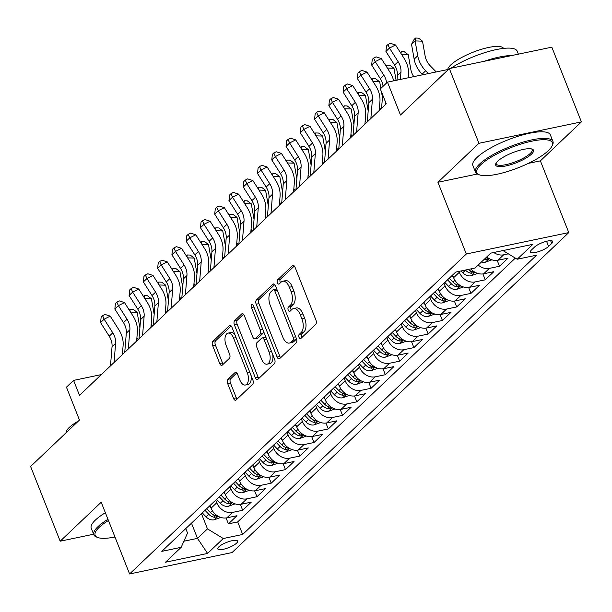 <?xml version="1.0" encoding="UTF-8"?>
<svg xmlns="http://www.w3.org/2000/svg" width="612" height="612" viewBox="0 0 612 612"><rect width="100%" height="100%" fill="white"/><g stroke="black" fill="none" stroke-linecap="round" stroke-linejoin="round"><path stroke-width="0.92" d="M299.046 337.38A2.287 1.209 -101.8 0 0 300.492 338.688A2.287 1.209 -101.8 0 0 300.836 338.497L315.716 324.36A3.274 1.729 -101.8 0 0 315.96 320.099L295.053 267.291A3.274 1.729 -101.8 0 0 292.98 265.417A3.274 1.729 -101.8 0 0 292.49 265.685L277.611 279.829A2.287 1.209 -101.8 0 0 277.443 282.813A2.287 1.209 -101.8 0 0 278.888 284.121A2.287 1.209 -101.8 0 0 279.233 283.937L281.16 282.101A10.465 5.531 -101.8 0 1 282.736 281.245A10.465 5.531 -101.8 0 1 289.361 287.235L291.098 291.633A10.465 5.531 -101.8 0 1 290.34 305.281L288.413 307.109A2.287 1.209 -101.8 0 0 288.244 310.093A2.287 1.209 -101.8 0 0 289.69 311.409A2.287 1.209 -101.8 0 0 290.034 311.217L291.962 309.389A10.465 5.531 -101.8 0 1 293.538 308.532A10.465 5.531 -101.8 0 1 300.163 314.514L301.907 318.921A10.465 5.531 -101.8 0 1 301.142 332.561L299.214 334.389A2.287 1.209 -101.8 0 0 299.046 337.38M293.538 308.532L296.307 307.951A10.465 5.531 -101.8 0 1 302.932 313.941L304.677 318.339A10.465 5.531 -101.8 0 1 303.912 331.987L301.984 333.815A2.287 1.209 -101.8 0 0 301.815 336.799A2.287 1.209 -101.8 0 0 302.076 337.327M294.296 266.021L280.38 279.248A2.287 1.209 -101.8 0 0 280.212 282.231A2.287 1.209 -101.8 0 0 280.472 282.759M282.736 281.245L285.506 280.671A10.465 5.531 -101.8 0 1 292.131 286.653L293.867 291.06A10.465 5.531 -101.8 0 1 293.11 304.7L291.182 306.528A2.287 1.209 -101.8 0 0 291.014 309.519A2.287 1.209 -101.8 0 0 291.274 310.039M236.561 543.15A10.664 2.815 158.4 0 0 237.609 541.069A10.664 2.815 158.4 0 0 229.538 541.368A10.664 2.815 158.4 0 0 218.836 546.853A10.664 2.815 158.4 0 0 217.78 548.926A10.664 2.815 158.4 0 0 225.851 548.627A10.664 2.815 158.4 0 0 236.561 543.15M227.916 379.333A3.274 1.729 -101.8 0 0 227.679 383.594L233.539 398.412A3.274 1.729 -101.8 0 0 235.612 400.279A3.274 1.729 -101.8 0 0 236.102 400.011L252.626 384.313A3.274 1.729 -101.8 0 0 252.871 380.044L231.963 327.244A3.274 1.729 -101.8 0 0 229.89 325.37A3.274 1.729 -101.8 0 0 229.401 325.638L212.877 341.343A3.274 1.729 -101.8 0 0 212.632 345.604L219.723 363.497A3.274 1.729 -101.8 0 0 221.789 365.372A3.274 1.729 -101.8 0 0 222.278 365.104L229.355 358.387A3.274 1.729 -101.8 0 0 229.592 354.118L226.08 345.245A8.752 4.621 -101.8 0 1 228.039 333.119A8.752 4.621 -101.8 0 1 233.57 338.122L247.332 372.892A8.752 4.621 -101.8 0 1 245.381 385.017A8.752 4.621 -101.8 0 1 239.843 380.006L237.548 374.215A3.274 1.729 -101.8 0 0 235.482 372.341A3.274 1.729 -101.8 0 0 234.985 372.609L227.916 379.333L230.686 378.752A3.274 1.729 -101.8 0 0 230.449 383.02L236.308 397.831A3.274 1.729 -101.8 0 0 237.066 399.101M528.278 163.389L540.381 160.864L581.4 121.887L478.936 143.292L449.353 68.575L400.485 115.01L387.465 82.13L380.335 88.908L386.248 103.856L79.499 395.337L73.585 380.396L66.448 387.174L79.468 420.054L30.6 466.482L60.183 541.199L93.613 534.215M478.936 143.292L437.917 182.269L466.313 253.995L129.599 573.957L101.202 502.223L60.183 541.199M277.098 357.026A3.274 1.729 -101.8 0 0 279.164 358.892A3.274 1.729 -101.8 0 0 279.661 358.624L296.185 342.927A3.274 1.729 -101.8 0 0 296.422 338.658L275.515 285.858A3.274 1.729 -101.8 0 0 273.442 283.983A3.274 1.729 -101.8 0 0 272.952 284.251L256.428 299.957A3.274 1.729 -101.8 0 0 256.191 304.218L277.098 357.026L279.868 356.444A3.274 1.729 -101.8 0 0 280.617 357.714M274.406 363.62L257.882 379.318A3.274 1.729 -101.8 0 1 257.384 379.585A3.274 1.729 -101.8 0 1 255.319 377.719L234.411 324.911A3.274 1.729 -101.8 0 1 234.648 320.65L241.725 313.925A3.274 1.729 -101.8 0 1 242.214 313.658A3.274 1.729 -101.8 0 1 244.287 315.532L252.764 336.944A3.274 1.729 -101.8 0 0 254.837 338.818A3.274 1.729 -101.8 0 0 255.326 338.551L260.016 334.091A3.274 1.729 -101.8 0 0 260.253 329.83L251.425 307.53A2.287 1.209 -101.8 0 1 251.937 304.355A2.287 1.209 -101.8 0 1 253.391 305.671L274.643 359.351A3.274 1.729 -101.8 0 1 274.406 363.62M449.353 68.575L551.817 47.17L581.4 121.887M226.088 517.959L228.421 523.849L236.982 515.717L226.876 517.828L232.583 512.405A13.326 10.756 -133.5 0 1 216.77 502.766L215.722 500.126M240.355 504.403L242.689 510.293L251.249 502.161L241.143 504.273L246.85 498.849A13.326 10.756 -133.5 0 1 231.038 489.21L229.99 486.571M254.623 490.847L256.956 496.737L265.516 488.606L255.411 490.717L261.117 485.293A13.326 10.756 -133.5 0 1 245.305 475.654L244.257 473.007M268.89 477.291L271.223 483.182L279.783 475.042L269.678 477.161L275.385 471.737A13.326 10.756 -133.5 0 1 259.572 462.091L258.524 459.451M283.157 463.735L285.49 469.626L294.051 461.486L283.945 463.598L289.652 458.174A13.326 10.756 -133.5 0 1 273.839 448.535L272.791 445.896M297.424 450.172L299.758 456.062L308.318 447.93L298.212 450.042L303.919 444.618A13.326 10.756 -133.5 0 1 288.107 434.979L287.059 432.34M311.692 436.616L314.025 442.507L322.585 434.375L312.48 436.486L318.186 431.062A13.326 10.756 -133.5 0 1 302.374 421.423L301.326 418.776M325.959 423.06L328.292 428.951L336.852 420.819L326.747 422.93L332.454 417.506A13.326 10.756 -133.5 0 1 316.641 407.867L315.593 405.221M340.226 409.504L342.559 415.395L351.12 407.255L341.014 409.367L346.721 403.951A13.326 10.756 -133.5 0 1 330.908 394.304L329.86 391.665M354.493 395.949L356.827 401.839L365.387 393.7L355.281 395.811L360.988 390.387A13.326 10.756 -133.5 0 1 345.176 380.748L344.128 378.109M368.761 382.385L371.094 388.276L379.654 380.144L369.549 382.255L375.255 376.831A13.326 10.756 -133.5 0 1 359.443 367.192L358.403 364.553M383.028 368.829L385.361 374.72L393.921 366.588L383.816 368.699L389.523 363.276A13.326 10.756 -133.5 0 1 373.71 353.637L372.67 350.99M397.303 355.274L399.628 361.164L408.189 353.032L398.083 355.144L403.79 349.72A13.326 10.756 -133.5 0 1 387.977 340.081L386.937 337.434M411.57 341.718L413.896 347.608L422.456 339.469L412.35 341.58L418.057 336.164A13.326 10.756 -133.5 0 1 402.245 326.517L401.204 323.878M425.837 328.154L428.163 334.045L436.723 325.913L426.618 328.024L432.324 322.601A13.326 10.756 -133.5 0 1 416.512 312.962L415.472 310.322M440.104 314.599L442.43 320.489L450.99 312.357L440.885 314.469L446.592 309.045A13.326 10.756 -133.5 0 1 430.779 299.406L429.739 296.766M454.372 301.043L456.697 306.933L465.265 298.801L455.152 300.913L460.859 295.489A13.326 10.756 -133.5 0 1 445.046 285.85L444.006 283.203M468.639 287.487L470.972 293.377L479.533 285.238L469.419 287.357L475.126 281.933A13.326 10.756 -133.5 0 1 459.314 272.286L458.962 271.399M482.906 273.931L485.239 279.822L493.8 271.682L483.687 273.793L489.393 268.37A13.326 10.756 -133.5 0 1 478.202 265.08M497.173 260.368L499.507 266.258L508.067 258.126L497.954 260.238A13.326 10.756 -133.5 0 1 486.762 256.948M226.876 517.828A13.326 10.756 46.5 0 1 211.063 508.189L210.015 505.55M241.143 504.273A13.326 10.756 46.5 0 1 225.331 494.634L224.283 491.987M255.411 490.717A13.326 10.756 46.5 0 1 239.598 481.078L238.55 478.431M269.678 477.161A13.326 10.756 46.5 0 1 253.865 467.514L252.817 464.875M283.945 463.598A13.326 10.756 46.5 0 1 268.132 453.959L267.084 451.319M298.212 450.042A13.326 10.756 46.5 0 1 282.4 440.403L281.352 437.764M312.48 436.486A13.326 10.756 46.5 0 1 296.667 426.847L295.619 424.2M326.747 422.93A13.326 10.756 46.5 0 1 310.934 413.284L309.886 410.644M341.014 409.367A13.326 10.756 46.5 0 1 325.202 399.728L324.153 397.089M355.281 395.811A13.326 10.756 46.5 0 1 339.469 386.172L338.421 383.533M369.549 382.255A13.326 10.756 46.5 0 1 353.736 372.616L352.688 369.969M383.816 368.699A13.326 10.756 46.5 0 1 368.003 359.06L366.963 356.413M398.083 355.144A13.326 10.756 46.5 0 1 382.27 345.497L381.23 342.858M412.35 341.58A13.326 10.756 46.5 0 1 396.538 331.941L395.497 329.302M426.618 328.024A13.326 10.756 46.5 0 1 410.805 318.385L409.765 315.746M440.885 314.469A13.326 10.756 46.5 0 1 425.072 304.83L424.032 302.183M455.152 300.913A13.326 10.756 46.5 0 1 439.339 291.274L438.299 288.627M469.419 287.357A13.326 10.756 46.5 0 1 453.607 277.71L452.566 275.071M534.567 247.034L531.43 250.017A10.328 2.723 158.4 0 0 530.405 252.029A10.328 2.723 158.4 0 0 538.231 251.739A10.328 2.723 158.4 0 0 548.597 246.429L551.733 243.454A10.328 2.723 158.4 0 0 552.758 241.442A10.328 2.723 158.4 0 0 544.932 241.732A10.328 2.723 158.4 0 0 534.567 247.034M466.313 253.995L568.778 232.591L232.07 552.544L129.599 573.957M228.421 523.849L237.701 521.914L242.666 534.467L536.579 255.181L517.194 259.236L502.98 250.568M242.666 534.467L223.281 538.514L207.59 553.432L165.492 562.221L181.19 547.312L161.805 551.358L455.711 272.08L475.096 268.025L490.793 253.116L532.891 244.318L517.194 259.236M508.343 253.835L503.661 254.814A13.326 10.756 -133.5 0 1 493.746 252.496M499.507 266.258L489.393 268.37M485.239 279.822L475.126 281.933M470.972 293.377L460.859 295.489M456.697 306.933L446.592 309.045M442.43 320.489L432.324 322.601M428.163 334.045L418.057 336.164M413.896 347.608L403.79 349.72M399.628 361.164L389.523 363.276M385.361 374.72L375.255 376.831M371.094 388.276L360.988 390.387M356.827 401.839L346.721 403.951M342.559 415.395L332.454 417.506M328.292 428.951L318.186 431.062M314.025 442.507L303.919 444.618M299.758 456.062L289.652 458.174M285.49 469.626L275.385 471.737M271.223 483.182L261.117 485.293M256.956 496.737L246.85 498.849M242.689 510.293L232.583 512.405M237.701 521.914L515.335 258.096M191.472 523.168L197.485 538.369L207.476 528.875L201.455 513.682M540.381 160.864L568.778 232.591M101.324 374.598L73.585 380.396M447.747 69.538L387.465 82.13M183.906 541.207L197.485 538.369L207.59 553.432M185.773 528.584L187.532 533.044L181.19 547.312M470.85 268.913A13.326 10.756 46.5 0 0 483.687 273.793M207.476 528.875L223.281 538.514M437.917 182.269L477.383 174.022M274.765 284.588L259.197 299.375A3.274 1.729 -101.8 0 0 258.96 303.644L279.868 356.444M293.018 340.28A2.287 1.209 -101.8 0 0 293.186 337.296L274.834 290.945A2.287 1.209 -101.8 0 0 273.38 289.637A2.287 1.209 -101.8 0 0 273.036 289.82L271.009 291.756A10.465 5.531 -101.8 0 0 270.244 305.396L282.79 337.082A10.465 5.531 -101.8 0 0 289.407 343.072A10.465 5.531 -101.8 0 0 290.983 342.207L293.018 340.28L295.787 339.706A2.287 1.209 -101.8 0 0 296.246 338.214M276.869 289.285A2.287 1.209 -101.8 0 0 276.15 289.055L273.38 289.637M289.407 343.072L292.176 342.49A10.465 5.531 -101.8 0 0 293.752 341.634L290.983 342.207M295.787 339.706L293.752 341.634M243.53 314.262L237.418 320.068A3.274 1.729 -101.8 0 0 237.181 324.337L258.088 377.137A3.274 1.729 -101.8 0 0 258.838 378.407M254.837 338.818L257.606 338.237A3.274 1.729 -101.8 0 0 258.096 337.969L262.785 333.509A3.274 1.729 -101.8 0 0 263.428 331.031M261.561 359.168A8.752 4.621 -101.8 0 0 267.1 364.171A8.752 4.621 -101.8 0 0 269.058 352.045L264.208 339.798A3.274 1.729 -101.8 0 0 262.135 337.931A3.274 1.729 -101.8 0 0 261.645 338.199L256.948 342.659A3.274 1.729 -101.8 0 0 256.711 346.92L261.561 359.168M267.1 364.171L269.869 363.597A8.752 4.621 -101.8 0 0 272.654 354.317M266.136 337.855A3.274 1.729 -101.8 0 0 264.904 337.35L262.135 337.931M236.798 372.945L230.686 378.752M245.381 385.017L248.151 384.435A8.752 4.621 -101.8 0 0 250.935 375.156M235.077 335.116A8.752 4.621 -101.8 0 0 230.808 332.538L228.039 333.119M231.206 325.974L215.646 340.762A3.274 1.729 -101.8 0 0 215.401 345.03L222.493 362.924A3.274 1.729 -101.8 0 0 223.242 364.194M436.234 71.948L430.427 66.027A16.662 13.449 -133.5 0 1 425.133 56.029L422.502 41.157L415.097 40.912L417.728 55.784A24.993 20.165 46.5 0 0 425.669 70.778L428.415 73.578M415.548 38.043L415.097 40.912L411.524 44.301L414.117 39.405L415.548 38.043L418.509 38.143L422.502 41.157M411.524 44.301L414.156 59.173A24.993 20.165 46.5 0 0 422.104 74.167L422.693 74.771M397.02 80.134L397.387 75.574A16.662 13.449 46.5 0 0 394.564 65.063L385.92 51.446L389.484 48.057L387.939 44.531L390.38 43.307L395.574 44.99L404.226 58.599A24.993 20.165 -133.5 0 1 408.464 74.373L408.181 77.8M400.37 79.438L400.959 72.185A16.662 13.449 46.5 0 0 398.129 61.674L389.484 48.057L395.574 44.99M385.92 51.446L386.516 45.885L387.939 44.531M548.367 150.629A40.652 10.725 158.4 0 0 552.016 146.016A40.652 10.725 158.4 0 0 526.687 142.397A40.652 10.725 158.4 0 0 480.795 164.743A40.652 10.725 158.4 0 0 479.295 174.81A40.652 10.725 158.4 0 0 512.779 169.799A40.652 10.725 158.4 0 0 548.367 150.629M479.295 174.81L478.071 174.328A41.654 10.985 -21.6 0 1 475.493 172.125A41.654 10.985 -21.6 0 1 479.609 164.024A41.654 10.985 -21.6 0 1 521.416 142.619A41.654 10.985 -21.6 0 1 552.95 141.456A41.654 10.985 -21.6 0 1 552.582 144.83L552.016 146.016M531.468 154.155A20.326 5.363 -21.6 0 1 508.518 165.324A20.326 5.363 -21.6 0 1 495.858 163.519A20.326 5.363 -21.6 0 1 497.686 161.216A20.326 5.363 -21.6 0 1 515.48 151.631A20.326 5.363 -21.6 0 1 532.218 149.121A20.326 5.363 -21.6 0 1 531.468 154.155M496.217 162.899A19.332 5.095 158.4 0 0 496.248 163.901A19.332 5.095 158.4 0 0 510.882 163.366A19.332 5.095 158.4 0 0 530.283 153.428A19.332 5.095 158.4 0 0 532.195 149.672A19.332 5.095 158.4 0 0 531.53 148.915M443.164 74.45A41.654 10.985 -21.6 0 1 443.868 73.761A41.654 10.985 -21.6 0 1 444.633 73.058M450.975 68.23A41.654 10.985 -21.6 0 1 491.512 50.704A41.654 10.985 -21.6 0 1 517.216 51.194L518.387 54.154M484.054 61.322A41.654 10.985 -21.6 0 1 511.571 55.577M447.739 70.105A29.996 7.91 -21.6 0 1 450.837 64.864A29.996 7.91 -21.6 0 1 480.535 49.58A29.996 7.91 -21.6 0 1 503.554 48.402M475.493 172.125L472.892 165.546A41.654 10.985 -21.6 0 1 477 157.445A41.654 10.985 -21.6 0 1 518.815 136.04A41.654 10.985 -21.6 0 1 550.349 134.877L552.95 141.456M108.439 520.498A40.652 10.725 158.4 0 0 99.136 527.406A40.652 10.725 158.4 0 0 97.645 537.466A40.652 10.725 158.4 0 0 114.972 536.999M97.645 537.466L96.421 536.992A41.654 10.985 -21.6 0 1 93.835 534.781A41.654 10.985 -21.6 0 1 97.951 526.68A41.654 10.985 -21.6 0 1 107.964 519.305M61.514 437.113A41.654 10.985 -21.6 0 1 62.217 436.425A41.654 10.985 -21.6 0 1 62.975 435.721M66.081 432.768A29.996 7.91 -21.6 0 1 69.187 427.52A29.996 7.91 -21.6 0 1 78.481 420.987M93.835 534.781L91.234 528.21A41.654 10.985 -21.6 0 1 95.35 520.108A41.654 10.985 -21.6 0 1 105.363 512.726M491.91 259.832L485.247 262.234A8.828 7.13 -133.5 0 1 481.476 261.974M484.184 259.396A8.828 7.13 46.5 0 0 485.737 259.725L488.475 258.83L487.45 258.103A8.828 7.13 -133.5 0 1 485.897 257.767M413.758 76.638A16.662 13.449 -133.5 0 1 410.866 69.592L408.235 54.72L401.617 54.491M400.347 52.494L401.281 51.607L404.241 51.706L408.235 54.72M401.281 51.607L400.982 53.496M477.643 273.396L470.98 275.798A8.828 7.13 -133.5 0 1 462.833 272.776L461.096 270.955M465.411 270.053L465.548 270.198A8.828 7.13 46.5 0 0 471.469 273.281L474.208 272.386L473.183 271.659A8.828 7.13 -133.5 0 1 468.218 269.464M396.102 80.333L393.967 68.276L387.35 68.054M386.073 66.05L387.013 65.163L389.974 65.262L393.967 68.276M387.013 65.163L386.715 67.052M453.37 277.114L451.97 275.637M463.376 286.952L456.713 289.354A8.828 7.13 -133.5 0 1 448.565 286.332L444.832 282.415M447.54 279.845L451.281 283.754A8.828 7.13 46.5 0 0 457.202 286.844L459.941 285.942L458.916 285.215A8.828 7.13 -133.5 0 1 452.995 282.132L449.254 278.215M382.454 97.339A16.662 13.449 -133.5 0 1 382.332 96.704L381.452 91.731M380.863 88.411L379.7 81.832L373.083 81.61M371.805 79.606L372.746 78.719L375.707 78.818L379.7 81.832M379.455 107.307A24.993 20.165 46.5 0 0 380.763 109.074M372.746 78.719L372.448 80.608M439.102 290.669L437.702 289.193M449.109 300.507L442.445 302.909A8.828 7.13 -133.5 0 1 434.298 299.888L430.565 295.978M433.273 293.4L437.014 297.31A8.828 7.13 46.5 0 0 442.935 300.4L445.674 299.498L444.649 298.771A8.828 7.13 -133.5 0 1 438.728 295.688L434.987 291.771M368.187 110.894A16.662 13.449 -133.5 0 1 368.064 110.259L365.433 95.388L358.816 95.166M357.538 93.162L358.479 92.274L361.44 92.374L365.433 95.388M365.188 120.862A24.993 20.165 46.5 0 0 366.496 122.63M358.479 92.274L358.181 94.164M383.074 86.307A16.662 13.449 46.5 0 0 380.297 78.619L371.652 65.002L375.217 61.613L373.672 58.086L376.112 56.862L381.307 58.545L389.959 72.162A24.993 20.165 -133.5 0 1 393.638 80.845M386.646 82.918A16.662 13.449 46.5 0 0 383.862 75.23L375.217 61.613L381.307 58.545M371.652 65.002L372.249 59.448L373.672 58.086M385.132 104.92L385.392 101.691M381.567 108.309L382.661 94.791M367.299 121.865L368.852 102.694A16.662 13.449 46.5 0 0 366.03 92.175L357.385 78.566L360.95 75.169L359.405 71.65L361.845 70.418L367.039 72.101L375.692 85.718A24.993 20.165 -133.5 0 1 379.93 101.485L379.188 110.565M370.864 118.476L372.425 99.297A16.662 13.449 46.5 0 0 369.594 88.786L360.95 75.169L367.039 72.101M357.385 78.566L357.982 73.004L359.405 71.65M353.032 135.42L354.585 116.249A16.662 13.449 46.5 0 0 351.762 105.738L343.118 92.121L346.683 88.732L345.137 85.206L347.578 83.974L352.772 85.657L361.424 99.274A24.993 20.165 -133.5 0 1 365.662 115.041L364.92 124.121M356.597 132.031L358.158 112.86A16.662 13.449 46.5 0 0 355.327 102.349L346.683 88.732L352.772 85.657M343.118 92.121L343.714 86.56L345.137 85.206M338.765 148.976L340.318 129.805A16.662 13.449 46.5 0 0 337.495 119.294L328.851 105.677L332.415 102.288L330.87 98.761L333.31 97.53L338.505 99.22L347.157 112.83A24.993 20.165 -133.5 0 1 351.395 128.604L350.653 137.677M342.33 145.587L343.89 126.416A16.662 13.449 46.5 0 0 341.06 115.905L332.415 102.288L338.505 99.22M328.851 105.677L329.447 100.116L330.87 98.761M424.835 304.225L423.435 302.756M434.841 314.063L428.178 316.465A8.828 7.13 -133.5 0 1 420.031 313.443L416.298 309.534M419.006 306.956L422.747 310.873A8.828 7.13 46.5 0 0 428.668 313.956L431.406 313.061L430.381 312.327A8.828 7.13 -133.5 0 1 424.46 309.244L420.719 305.327M353.92 124.458A16.662 13.449 -133.5 0 1 353.797 123.823L351.166 108.944L344.548 108.722M343.271 106.725L344.212 105.83L347.172 105.93L351.166 108.944M350.921 134.418A24.993 20.165 46.5 0 0 352.229 136.185M344.212 105.83L343.913 107.72M324.498 162.54L326.051 143.361A16.662 13.449 46.5 0 0 323.228 132.85L314.583 119.233L318.148 115.844L316.603 112.317L319.043 111.093L324.238 112.776L332.89 126.393A24.993 20.165 -133.5 0 1 337.128 142.16L336.386 151.233M328.063 159.151L329.623 139.972A16.662 13.449 46.5 0 0 326.793 129.461L318.148 115.844L324.238 112.776M314.583 119.233L315.18 113.671L316.603 112.317M410.568 317.781L409.16 316.312M420.574 327.627L413.911 330.021A8.828 7.13 -133.5 0 1 405.764 327.007L402.03 323.09M404.739 320.512L408.479 324.429A8.828 7.13 46.5 0 0 414.401 327.512L417.139 326.617L416.114 325.89A8.828 7.13 -133.5 0 1 410.193 322.799L406.452 318.89M339.652 138.014A16.662 13.449 -133.5 0 1 339.53 137.379L336.898 122.507L330.281 122.278M329.004 120.281L329.945 119.394L332.905 119.493L336.898 122.507M336.654 147.982A24.993 20.165 46.5 0 0 337.962 149.741M329.945 119.394L329.646 121.283M310.23 176.095L311.783 156.917A16.662 13.449 46.5 0 0 308.961 146.406L300.316 132.789L303.881 129.4L302.336 125.873L304.776 124.649L309.97 126.332L318.623 139.949A24.993 20.165 -133.5 0 1 322.861 155.716L322.119 164.796M313.795 172.706L315.356 153.528A16.662 13.449 46.5 0 0 312.525 143.017L303.881 129.4L309.97 126.332M300.316 132.789L300.913 127.235L302.336 125.873M396.301 331.344L394.893 329.868M406.307 341.182L399.644 343.584A8.828 7.13 -133.5 0 1 391.496 340.563L387.763 336.646M390.471 334.068L394.212 337.985A8.828 7.13 46.5 0 0 400.133 341.075L402.864 340.173L401.847 339.446A8.828 7.13 -133.5 0 1 395.918 336.355L392.185 332.446M325.385 151.569A16.662 13.449 -133.5 0 1 325.263 150.935L322.631 136.063L316.014 135.841M314.736 133.837L315.677 132.949L318.638 133.049L322.631 136.063M322.386 161.537A24.993 20.165 46.5 0 0 323.694 163.305M315.677 132.949L315.379 134.839M295.963 189.651L297.516 170.48A16.662 13.449 46.5 0 0 294.693 159.962L286.049 146.352L289.614 142.963L288.068 139.437L290.509 138.205L295.703 139.888L304.355 153.505A24.993 20.165 -133.5 0 1 308.593 169.272L307.851 178.352M299.528 186.262L301.081 167.091A16.662 13.449 46.5 0 0 298.258 156.573L289.614 142.963L295.703 139.888M286.049 146.352L286.645 140.791L288.068 139.437M382.033 344.9L380.626 343.424M392.04 354.738L385.376 357.14A8.828 7.13 -133.5 0 1 377.229 354.118L373.496 350.202M376.204 347.631L379.945 351.54A8.828 7.13 46.5 0 0 385.866 354.631L388.597 353.728L387.58 353.002A8.828 7.13 -133.5 0 1 381.651 349.919L377.918 346.002M311.118 165.125A16.662 13.449 -133.5 0 1 310.995 164.49L308.364 149.619L301.739 149.397M300.469 147.393L301.402 146.505L304.371 146.605L308.364 149.619M308.119 175.093A24.993 20.165 46.5 0 0 309.427 176.86M301.402 146.505L301.104 148.395M281.696 203.207L283.249 184.036A16.662 13.449 46.5 0 0 280.426 173.525L271.774 159.908L275.346 156.519L273.801 152.992L276.242 151.761L281.436 153.444L290.088 167.061A24.993 20.165 -133.5 0 1 294.326 182.835L293.584 191.908M285.261 199.818L286.814 180.647A16.662 13.449 46.5 0 0 283.991 170.136L275.346 156.519L281.436 153.444M271.774 159.908L272.378 154.346L273.801 152.992M367.766 358.456L366.358 356.987M377.772 368.294L371.109 370.696A8.828 7.13 -133.5 0 1 362.962 367.674L359.229 363.765M361.937 361.187L365.678 365.096A8.828 7.13 46.5 0 0 371.599 368.187L374.33 367.292L373.312 366.557A8.828 7.13 -133.5 0 1 367.384 363.474L363.65 359.558M296.851 178.689A16.662 13.449 -133.5 0 1 296.728 178.046L294.097 163.175L287.472 162.953M286.202 160.948L287.135 160.061L290.103 160.16L294.097 163.175M293.852 188.649A24.993 20.165 46.5 0 0 295.16 190.416M287.135 160.061L286.837 161.951M353.499 372.012L352.091 370.543M363.505 381.85L356.842 384.252A8.828 7.13 -133.5 0 1 348.695 381.23L344.961 377.321M347.67 374.743L351.41 378.66A8.828 7.13 46.5 0 0 357.332 381.743L360.063 380.848L359.045 380.121A8.828 7.13 -133.5 0 1 353.116 377.03L349.383 373.113M282.583 192.245A16.662 13.449 -133.5 0 1 282.461 191.61L279.829 176.73L273.204 176.508M271.935 174.512L272.868 173.617L275.836 173.724L279.829 176.73M279.585 202.212A24.993 20.165 46.5 0 0 280.885 203.972M272.868 173.617L272.57 175.514M339.232 385.568L337.824 384.099M349.238 395.413L342.575 397.808A8.828 7.13 -133.5 0 1 334.427 394.794L330.694 390.877M333.402 388.299L337.143 392.216A8.828 7.13 46.5 0 0 343.064 395.298L345.795 394.403L344.778 393.677A8.828 7.13 -133.5 0 1 338.849 390.586L335.116 386.677M268.316 205.8A16.662 13.449 -133.5 0 1 268.194 205.165L265.562 190.294L258.937 190.064M257.667 188.068L258.601 187.18L261.569 187.28L265.562 190.294M265.317 215.768A24.993 20.165 46.5 0 0 266.618 217.528M258.601 187.18L258.302 189.07M324.964 399.131L323.557 397.655M334.971 408.969L328.307 411.371A8.828 7.13 -133.5 0 1 320.16 408.349L316.427 404.433M319.135 401.862L322.876 405.771A8.828 7.13 46.5 0 0 328.797 408.862L331.528 407.959L330.511 407.232A8.828 7.13 -133.5 0 1 324.582 404.142L320.849 400.233M254.049 219.356A16.662 13.449 -133.5 0 1 253.926 218.721L251.295 203.85L244.67 203.628M243.4 201.623L244.333 200.736L247.302 200.835L251.295 203.85M251.05 229.324A24.993 20.165 46.5 0 0 252.351 231.091M244.333 200.736L244.035 202.626M310.697 412.687L309.29 411.21M320.703 422.525L314.04 424.927A8.828 7.13 -133.5 0 1 305.893 421.905L302.16 417.988M304.868 415.418L308.601 419.327A8.828 7.13 46.5 0 0 314.53 422.418L317.261 421.515L316.236 420.788A8.828 7.13 -133.5 0 1 310.315 417.705L306.581 413.788M239.782 232.912A16.662 13.449 -133.5 0 1 239.659 232.277L237.028 217.405L230.403 217.183M229.133 215.179L230.066 214.292L233.034 214.391L237.028 217.405M236.783 242.88A24.993 20.165 46.5 0 0 238.083 244.647M230.066 214.292L229.768 216.181M296.43 426.243L295.022 424.774M306.436 436.081L299.773 438.483A8.828 7.13 -133.5 0 1 291.626 435.461L287.892 431.552M290.601 428.974L294.334 432.891A8.828 7.13 46.5 0 0 300.262 435.974L302.994 435.078L301.968 434.344A8.828 7.13 -133.5 0 1 296.047 431.261L292.314 427.344M225.514 246.475A16.662 13.449 -133.5 0 1 225.392 245.833L222.76 230.961L216.135 230.739M214.866 228.735L215.799 227.848L218.767 227.947L222.76 230.961M222.516 256.436A24.993 20.165 46.5 0 0 223.816 258.203M215.799 227.848L215.5 229.737M282.163 439.798L280.755 438.33M292.169 449.636L285.506 452.038A8.828 7.13 -133.5 0 1 277.358 449.024L273.625 445.108M276.333 442.53L280.067 446.446A8.828 7.13 46.5 0 0 285.995 449.529L288.726 448.634L287.701 447.908A8.828 7.13 -133.5 0 1 281.78 444.817L278.047 440.908M211.247 260.031A16.662 13.449 -133.5 0 1 211.117 259.396L208.485 244.525L201.868 244.295M200.598 242.298L201.532 241.411L204.5 241.511L208.485 244.525M208.248 269.999A24.993 20.165 46.5 0 0 209.549 271.759M201.532 241.411L201.233 243.301M267.895 453.354L266.488 451.886M277.902 463.2L271.238 465.602A8.828 7.13 -133.5 0 1 263.091 462.58L259.358 458.663M262.066 456.085L265.799 460.002A8.828 7.13 46.5 0 0 271.728 463.085L274.459 462.19L273.434 461.463A8.828 7.13 -133.5 0 1 267.513 458.373L263.78 454.464M196.98 273.587A16.662 13.449 -133.5 0 1 196.85 272.952L194.218 258.08L187.601 257.859M186.331 255.854L187.264 254.967L190.233 255.066L194.218 258.08M193.981 283.555A24.993 20.165 46.5 0 0 195.282 285.314M187.264 254.967L186.966 256.856M253.628 466.918L252.22 465.441M263.627 476.756L256.971 479.158A8.828 7.13 -133.5 0 1 248.824 476.136L245.091 472.219M247.799 469.649L251.532 473.558A8.828 7.13 46.5 0 0 257.461 476.649L260.192 475.746L259.167 475.019A8.828 7.13 -133.5 0 1 253.246 471.936L249.512 468.019M182.713 287.143A16.662 13.449 -133.5 0 1 182.583 286.508L179.951 271.636L173.334 271.414M172.064 269.41L172.997 268.523L175.965 268.622L179.951 271.636M179.714 297.111A24.993 20.165 46.5 0 0 181.014 298.878M172.997 268.523L172.699 270.412M239.361 480.474L237.953 478.997M249.359 490.311L242.704 492.714A8.828 7.13 -133.5 0 1 234.557 489.692L230.823 485.783M233.532 483.205L237.265 487.114A8.828 7.13 46.5 0 0 243.194 490.204L245.925 489.302L244.899 488.575A8.828 7.13 -133.5 0 1 238.978 485.492L235.245 481.575M168.445 300.699A16.662 13.449 -133.5 0 1 168.315 300.064L165.684 285.192L159.066 284.97M157.797 282.966L158.73 282.078L161.698 282.178L165.684 285.192M165.447 310.667A24.993 20.165 46.5 0 0 166.747 312.434M158.73 282.078L158.431 283.968M225.094 494.029L223.686 492.561M235.092 503.867L228.437 506.269A8.828 7.13 -133.5 0 1 220.289 503.248L216.556 499.338M219.264 496.76L222.998 500.677A8.828 7.13 46.5 0 0 228.926 503.76L231.657 502.865L230.632 502.131A8.828 7.13 -133.5 0 1 224.711 499.048L220.978 495.131M154.178 314.262A16.662 13.449 -133.5 0 1 154.048 313.627L151.416 298.748L144.799 298.526M143.529 296.529L144.463 295.634L147.423 295.734L151.416 298.748M151.172 324.222A24.993 20.165 46.5 0 0 152.48 325.989M144.463 295.634L144.164 297.524M210.826 507.585L209.419 506.116M220.825 517.431L214.169 519.825A8.828 7.13 -133.5 0 1 206.022 516.811L202.289 512.894M204.997 510.316L208.73 514.233A8.828 7.13 46.5 0 0 214.651 517.316L217.39 516.421L216.365 515.694A8.828 7.13 -133.5 0 1 210.444 512.604L206.711 508.694M139.911 327.818A16.662 13.449 -133.5 0 1 139.781 327.183L137.149 312.311L130.532 312.082M129.262 310.085L130.195 309.198L133.156 309.297L137.149 312.311M136.904 337.786A24.993 20.165 46.5 0 0 138.213 339.545M130.195 309.198L129.897 311.087M267.429 216.763L268.982 197.592A16.662 13.449 46.5 0 0 266.159 187.081L257.507 173.464L261.079 170.075L259.534 166.548L261.974 165.324L267.169 167.007L275.821 180.617A24.993 20.165 -133.5 0 1 280.059 196.391L279.317 205.464M270.994 213.374L272.547 194.203A16.662 13.449 46.5 0 0 269.724 183.692L261.079 170.075L267.169 167.007M257.507 173.464L258.111 167.902L259.534 166.548M253.161 230.326L254.714 211.148A16.662 13.449 46.5 0 0 251.892 200.637L243.239 187.02L246.812 183.631L245.267 180.104L247.707 178.88L252.901 180.563L261.553 194.18A24.993 20.165 -133.5 0 1 265.792 209.947L265.05 219.02M256.726 226.937L258.279 207.759A16.662 13.449 46.5 0 0 255.456 197.248L246.812 183.631L252.901 180.563M243.239 187.02L243.844 181.466L245.267 180.104M238.894 243.882L240.447 224.703A16.662 13.449 46.5 0 0 237.624 214.192L228.972 200.575L232.545 197.186L230.999 193.667L233.44 192.436L238.634 194.119L247.286 207.736A24.993 20.165 -133.5 0 1 251.517 223.502L250.782 232.583M242.459 240.493L244.012 221.315A16.662 13.449 46.5 0 0 241.189 210.803L232.545 197.186L238.634 194.119M228.972 200.575L229.577 195.021L230.999 193.667M224.619 257.438L226.18 238.267A16.662 13.449 46.5 0 0 223.357 227.748L214.705 214.139L218.277 210.75L216.732 207.223L219.173 205.992L224.367 207.675L233.011 221.292A24.993 20.165 -133.5 0 1 237.249 237.058L236.515 246.139M228.192 254.049L229.745 234.878A16.662 13.449 46.5 0 0 226.922 224.359L218.277 210.75L224.367 207.675M214.705 214.139L215.309 208.577L216.732 207.223M210.352 270.994L211.913 251.823A16.662 13.449 46.5 0 0 209.09 241.312L200.438 227.695L204.01 224.306L202.465 220.779L204.905 219.547L210.1 221.23L218.744 234.847A24.993 20.165 -133.5 0 1 222.982 250.622L222.248 259.695M213.925 267.605L215.478 248.434A16.662 13.449 46.5 0 0 212.655 237.923L204.01 224.306L210.1 221.23M200.438 227.695L201.042 222.133L202.465 220.779M196.085 284.557L197.645 265.378A16.662 13.449 46.5 0 0 194.823 254.867L186.17 241.25L189.743 237.861L188.198 234.335L190.638 233.111L195.832 234.794L204.477 248.403A24.993 20.165 -133.5 0 1 208.715 264.177L207.981 273.25M199.657 281.16L201.21 261.99A16.662 13.449 46.5 0 0 198.387 251.478L189.743 237.861L195.832 234.794M186.17 241.25L186.767 235.689L188.198 234.335M181.818 298.113L183.378 278.934A16.662 13.449 46.5 0 0 180.555 268.423L171.903 254.806L175.476 251.417L173.93 247.891L176.371 246.667L181.565 248.35L190.21 261.967A24.993 20.165 -133.5 0 1 194.448 277.733L193.713 286.814M185.39 294.724L186.943 275.545A16.662 13.449 46.5 0 0 184.12 265.034L175.476 251.417L181.565 248.35M171.903 254.806L172.5 249.252L173.93 247.891M167.55 311.669L169.111 292.498A16.662 13.449 46.5 0 0 166.288 281.979L157.636 268.362L161.201 264.973L159.663 261.454L162.103 260.222L167.298 261.905L175.942 275.522A24.993 20.165 -133.5 0 1 180.18 291.289L179.446 300.37M171.123 308.28L172.676 289.101A16.662 13.449 46.5 0 0 169.853 278.59L161.201 264.973L167.298 261.905M157.636 268.362L158.233 262.808L159.663 261.454M153.283 325.224L154.844 306.054A16.662 13.449 46.5 0 0 152.021 295.542L143.369 281.925L146.934 278.537L145.396 275.01L147.829 273.778L153.031 275.461L161.675 289.078A24.993 20.165 -133.5 0 1 165.913 304.845L165.179 313.925M156.856 321.836L158.409 302.665A16.662 13.449 46.5 0 0 155.586 292.154L146.934 278.537L153.031 275.461M143.369 281.925L143.965 276.364L145.396 275.01M139.016 338.78L140.576 319.609A16.662 13.449 46.5 0 0 137.754 309.098L129.101 295.481L132.666 292.092L131.129 288.566L133.561 287.334L138.763 289.017L147.408 302.634A24.993 20.165 -133.5 0 1 151.646 318.408L150.912 327.481M142.588 335.391L144.141 316.22A16.662 13.449 46.5 0 0 141.318 305.709L132.666 292.092L138.763 289.017M129.101 295.481L129.698 289.92L131.129 288.566M124.749 352.344L126.309 333.165A16.662 13.449 46.5 0 0 123.486 322.654L114.834 309.037L118.399 305.648L116.861 302.121L119.294 300.897L124.496 302.58L133.141 316.197A24.993 20.165 -133.5 0 1 137.379 331.964L136.644 341.037M128.321 348.955L129.874 329.776A16.662 13.449 46.5 0 0 127.051 319.265L118.399 305.648L124.496 302.58M114.834 309.037L115.431 303.476L116.861 302.121M110.481 365.899L112.042 346.721A16.662 13.449 46.5 0 0 109.219 336.21L100.567 322.593L104.132 319.204L102.594 315.677L105.027 314.453L110.229 316.136L118.873 329.753A24.993 20.165 -133.5 0 1 123.111 345.52L122.377 354.6M114.054 362.511L115.607 343.332A16.662 13.449 46.5 0 0 112.784 332.821L104.132 319.204L110.229 316.136M100.567 322.593L101.164 317.039L102.594 315.677M211.063 508.189L216.77 502.766M225.331 494.634L231.038 489.21M239.598 481.078L245.305 475.654M253.865 467.514L259.572 462.091M268.132 453.959L273.839 448.535M282.4 440.403L288.107 434.979M296.667 426.847L302.374 421.423M310.934 413.284L316.641 407.867M325.202 399.728L330.908 394.304M339.469 386.172L345.176 380.748M353.736 372.616L359.443 367.192M368.003 359.06L373.71 353.637M382.27 345.497L387.977 340.081M396.538 331.941L402.245 326.517M410.805 318.385L416.512 312.962M425.072 304.83L430.779 299.406M439.339 291.274L445.046 285.85M453.607 277.71L459.314 272.286M497.954 260.238L503.661 254.814M550.639 240.677L551.733 243.454M546.554 241.273L548.597 246.429M303.912 331.987L301.142 332.561M304.677 318.339L301.907 318.921M302.932 313.941L300.163 314.514M291.182 306.528L288.413 307.109M293.11 304.7L290.34 305.281M293.867 291.06L291.098 291.633M292.131 286.653L289.361 287.235M280.38 279.248L277.611 279.829M293.538 265.47L292.49 265.685M301.984 333.815L299.214 334.389M258.96 303.644L256.191 304.218M259.197 299.375L256.428 299.957M274.008 284.029L272.952 284.251M295.673 336.776L293.186 337.296M277.32 290.425L274.834 290.945M258.088 377.137L255.319 377.719M237.181 324.337L234.411 324.911M237.418 320.068L234.648 320.65M242.773 313.711L241.725 313.925M258.096 337.969L255.326 338.551M262.785 333.509L260.016 334.091M262.747 329.31L260.253 329.83M253.919 307.01L251.425 307.53M271.544 351.525L269.058 352.045M266.694 339.278L264.208 339.798M236.041 372.394L234.985 372.609M249.826 372.371L247.332 372.892M236.064 337.602L233.57 338.122M222.493 362.924L219.723 363.497M215.401 345.03L212.632 345.604M215.646 340.762L212.877 341.343M230.449 325.416L229.401 325.638M236.308 397.831L233.539 398.412M230.449 383.02L227.679 383.594M417.728 55.784L414.156 59.173M425.669 70.778L422.104 74.167M397.387 75.574L400.959 72.185M394.564 65.063L398.129 61.674M485.423 262.173L489.164 258.624M485.217 258.417L485.737 259.725M471.156 275.737L474.897 272.179M462.833 272.776L465.548 270.198M470.529 270.909L471.469 273.281M456.889 289.292L460.629 285.735M452.995 282.132L454.923 280.288M448.565 286.332L451.281 283.754M456.261 284.465L457.202 286.844M442.621 302.848L446.362 299.299M438.728 295.688L440.655 293.852M434.298 299.888L437.014 297.31M441.994 298.021L442.935 300.4M380.297 78.619L383.862 75.23M368.852 102.694L372.425 99.297M366.03 92.175L369.594 88.786M354.585 116.249L358.158 112.86M351.762 105.738L355.327 102.349M340.318 129.805L343.89 126.416M337.495 119.294L341.06 115.905M428.354 316.404L432.095 312.854M424.46 309.244L426.388 307.408M420.031 313.443L422.747 310.873M427.727 311.577L428.668 313.956M326.051 143.361L329.623 139.972M323.228 132.85L326.793 129.461M414.087 329.96L417.828 326.41M410.193 322.799L412.121 320.963M405.764 327.007L408.479 324.429M413.46 325.14L414.401 327.512M311.783 156.917L315.356 153.528M308.961 146.406L312.525 143.017M399.82 343.523L403.56 339.966M395.918 336.355L397.854 334.519M391.496 340.563L394.212 337.985M399.192 338.696L400.133 341.075M297.516 170.48L301.081 167.091M294.693 159.962L298.258 156.573M385.552 357.079L389.293 353.529M381.651 349.919L383.586 348.075M377.229 354.118L379.945 351.54M384.925 352.252L385.866 354.631M283.249 184.036L286.814 180.647M280.426 173.525L283.991 170.136M371.285 370.635L375.018 367.085M367.384 363.474L369.319 361.638M362.962 367.674L365.678 365.096M370.658 365.808L371.599 368.187M357.018 384.191L360.751 380.641M353.116 377.03L355.052 375.194M348.695 381.23L351.41 378.66M356.391 379.363L357.332 381.743M342.751 397.746L346.484 394.197M338.849 390.586L340.785 388.75M334.427 394.794L337.143 392.216M342.123 392.927L343.064 395.298M328.483 411.31L332.217 407.753M324.582 404.142L326.517 402.306M320.16 408.349L322.876 405.771M327.856 406.483L328.797 408.862M314.216 424.866L317.949 421.316M310.315 417.705L312.25 415.862M305.893 421.905L308.601 419.327M313.589 420.039L314.53 422.418M299.949 438.422L303.682 434.872M296.047 431.261L297.983 429.425M291.626 435.461L294.334 432.891M299.322 433.594L300.262 435.974M285.682 451.977L289.415 448.428M281.78 444.817L283.716 442.981M277.358 449.024L280.067 446.446M285.054 447.15L285.995 449.529M271.414 465.541L275.148 461.983M267.513 458.373L269.448 456.537M263.091 462.58L265.799 460.002M270.787 460.714L271.728 463.085M257.147 479.097L260.88 475.539M253.246 471.936L255.181 470.093M248.824 476.136L251.532 473.558M256.52 474.269L257.461 476.649M242.88 492.652L246.613 489.103M238.978 485.492L240.914 483.656M234.557 489.692L237.265 487.114M242.245 487.825L243.194 490.204M228.613 506.208L232.346 502.659M224.711 499.048L226.647 497.212M220.289 503.248L222.998 500.677M227.978 501.381L228.926 503.76M214.345 519.764L218.079 516.214M210.444 512.604L212.379 510.768M206.022 516.811L208.73 514.233M213.71 514.944L214.651 517.316M268.982 197.592L272.547 194.203M266.159 187.081L269.724 183.692M254.714 211.148L258.279 207.759M251.892 200.637L255.456 197.248M240.447 224.703L244.012 221.315M237.624 214.192L241.189 210.803M226.18 238.267L229.745 234.878M223.357 227.748L226.922 224.359M211.913 251.823L215.478 248.434M209.09 241.312L212.655 237.923M197.645 265.378L201.21 261.99M194.823 254.867L198.387 251.478M183.378 278.934L186.943 275.545M180.555 268.423L184.12 265.034M169.111 292.498L172.676 289.101M166.288 281.979L169.853 278.59M154.844 306.054L158.409 302.665M152.021 295.542L155.586 292.154M140.576 319.609L144.141 316.22M137.754 309.098L141.318 305.709M126.309 333.165L129.874 329.776M123.486 322.654L127.051 319.265M112.042 346.721L115.607 343.332M109.219 336.21L112.784 332.821"/></g></svg>
